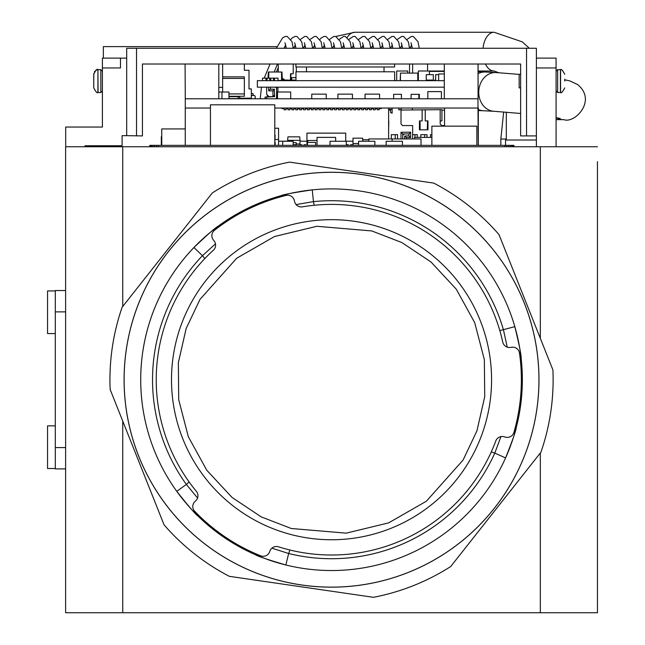 <?xml version="1.0" encoding="UTF-8"?>
<svg xmlns="http://www.w3.org/2000/svg" width="645" height="645" viewBox="0 0 645 645"><rect width="100%" height="100%" fill="white"/><g stroke="black" fill="none" stroke-linecap="round" stroke-linejoin="round"><path stroke-width="0.97" d="M278.503 546.807A175.303 175.303 0 0 0 495.795 440.954A6.893 6.893 0 0 1 504.414 436.818L505.124 437.052A6.893 6.893 0 0 0 513.904 432.416A189.832 189.832 0 0 0 519.491 353.089A6.893 6.893 0 0 0 511.445 347.276L510.711 347.405A6.893 6.893 0 0 1 502.753 342.1A175.303 175.303 0 0 0 302.44 206.843A6.893 6.893 0 0 1 294.547 201.442L294.394 200.724A6.893 6.893 0 0 0 285.993 195.427A189.832 189.832 0 0 0 214.503 230.257A6.893 6.893 0 0 0 213.487 240.133L213.963 240.698A6.893 6.893 0 0 1 213.35 250.244A175.303 175.303 0 0 0 196.37 491.353A6.893 6.893 0 0 1 195.645 500.891L195.088 501.383A6.893 6.893 0 0 0 194.709 511.308A189.832 189.832 0 0 0 260.612 555.805A6.893 6.893 0 0 0 269.675 551.741L269.924 551.048A6.893 6.893 0 0 1 278.503 546.807M215.47 243.842L202.466 255.694L193.943 247.511A190.815 190.815 0 0 0 176.77 491.337L186.357 484.427L197.572 497.988M499.819 330.603L514.831 326.66C519.33 345.341 521.442 355.895 521.152 358.33A190.815 190.815 0 0 0 312.253 189.88L313.446 201.635L296.087 204.57M267.183 559.36A190.815 190.815 0 0 0 505.583 457.934L494.804 453.088L500.939 436.601M186.083 503.229A190.815 190.815 0 0 0 255.251 554.627C257.21 556.087 267.401 559.538 285.832 564.98L288.662 553.507L271.892 548.169M195.072 511.678A11.82 11.82 0 0 0 197.805 515.839C195.701 514.549 188.687 506.381 176.77 491.337M193.943 247.511C207.867 234.264 215.954 227.161 218.203 226.202A190.815 190.815 0 0 1 280.519 195.846C282.687 194.669 293.265 192.678 312.253 189.88A190.815 190.815 0 0 0 298.377 191.799M519.564 353.613A11.82 11.82 0 0 1 521.152 358.33A190.815 190.815 0 0 1 516.282 427.466C516.218 429.941 512.654 440.092 505.583 457.934A190.815 190.815 0 0 0 510.856 444.961M511.227 443.929A190.815 190.815 0 0 0 516.282 427.474A11.82 11.82 0 0 1 514.049 431.916M297.305 191.992A190.815 190.815 0 0 0 185.373 502.391M257.653 555.651A190.815 190.815 0 0 0 266.216 559.005M408.301 572.405A207.416 207.416 0 0 0 460.022 216.897A207.416 207.416 0 0 0 126.283 349.856A207.416 207.416 0 0 0 408.301 572.405M408.309 572.429A207.44 207.44 0 0 0 460.038 216.873A207.44 207.44 0 0 0 126.251 349.848A207.44 207.44 0 0 0 408.309 572.429M272.303 231.039A160.041 160.041 0 0 1 489.91 402.762A160.041 160.041 0 0 1 232.394 505.349A160.041 160.041 0 0 1 272.303 231.039A160.041 160.041 0 0 1 489.91 402.762A160.041 160.041 0 0 1 232.394 505.349A160.041 160.041 0 0 1 272.303 231.039M255.251 554.627A11.82 11.82 0 0 0 260.128 555.611M314.196 205.271L313.446 201.635A178.996 178.996 0 0 1 503.479 329.95L507.244 347.139M280.519 195.846A11.82 11.82 0 0 1 285.485 195.556M218.203 226.202A11.82 11.82 0 0 0 214.914 229.934M552.91 369.924L499.004 234.603A221.598 221.598 0 0 0 433.738 183.099L289.597 162.129A221.598 221.598 0 0 0 212.358 192.895L122.123 307.246A221.598 221.598 0 0 0 110.158 389.516L164.064 524.837A221.598 221.598 0 0 0 229.33 576.332L373.479 597.31A221.598 221.598 0 0 0 450.71 566.536L540.945 452.193A221.598 221.598 0 0 0 552.91 369.924M185.276 98.887L185.083 64.016M478.074 64.016L478.074 98.887L478.034 64.016M93.799 73.49L93.735 87.881L93.735 74.296C95.799 70.055 97.193 68.515 97.911 69.676L97.911 92.509C97.331 93.517 95.944 91.977 93.735 87.881C95.879 91.953 97.274 93.493 97.911 92.509L100.838 92.517L102.402 90.953M564.754 79.166L564.754 81.093M597.447 161.677L597.447 612.75L65.621 612.75L65.621 146.746L122.744 146.746L122.744 306.464M597.447 181.068L597.447 195.991M597.447 233.417L597.447 431.513M556.087 58.114L556.087 67.959L536.39 67.959L536.39 58.114L556.087 58.114L536.39 58.114L536.39 48.262L536.39 58.114M556.087 146.746L556.087 67.959M65.621 195.991L65.621 233.417M536.39 146.746L536.39 67.959M597.447 146.746L122.744 146.746M102.402 67.959L102.402 58.114L120.478 58.114L120.478 67.959L102.402 67.959L102.402 127.049L65.685 127.049L65.685 146.746M84.995 146.746L84.995 145.762L122.099 145.762L122.099 135.66L126.686 135.66L126.686 48.262L536.39 48.262M519.152 87.881L520.628 87.881L519.152 87.881L519.152 74.296L520.628 74.296L519.152 74.296M536.39 135.918L520.628 135.918L520.628 64.016L142.44 64.016L142.44 135.918L126.686 135.66M394.595 64.016L394.595 66.975L295.91 66.975L295.91 64.016M126.686 58.114L102.402 58.114M384.025 66.975L384.025 71.789M306.48 66.975L306.48 71.789M388.621 108.038L388.621 138.941M379.123 108.618L381.26 108.618L381.26 108.038M377.188 108.618L375.245 108.618M371.367 108.618L373.31 108.618M369.432 108.618L367.489 108.618M363.611 108.618L365.554 108.618M359.733 108.618L361.676 108.618M357.798 108.618L355.855 108.618M351.985 108.618L353.92 108.618M348.106 108.618L350.042 108.618M346.163 108.618L344.228 108.618M340.35 108.618L342.285 108.618M336.472 108.618L338.407 108.618M334.529 108.618L332.594 108.618M328.716 108.618L330.651 108.618M326.781 108.618L324.838 108.618M322.903 108.618L320.96 108.618M317.082 108.618L319.025 108.618M315.147 108.618L313.204 108.618M309.326 108.618L311.269 108.618M305.448 108.618L307.391 108.618M301.578 108.618L303.513 108.618M297.7 108.618L299.635 108.618M295.757 108.618L293.822 108.618M291.879 108.618L289.944 108.618M288.001 108.618L286.066 108.618M281.994 108.038L281.994 108.618L284.123 108.618M353.008 141.191L345.72 141.191M306.947 141.191L300.038 141.191M287.63 141.191L278.559 141.191M377.188 108.038L377.188 109.779L379.123 109.779L379.123 108.038M373.31 108.038L373.31 109.779L375.245 109.779L375.245 108.038M369.432 108.038L369.432 109.779L371.367 109.779L371.367 108.038M365.554 108.038L365.554 109.779L367.489 109.779L367.489 108.038M361.676 108.038L361.676 109.779L363.611 109.779L363.611 108.038M357.798 108.038L357.798 109.779L359.733 109.779L359.733 108.038M353.92 108.038L353.92 109.779L355.855 109.779L355.855 108.038M350.042 108.038L350.042 109.779L351.985 109.779L351.985 108.038M346.163 108.038L346.163 109.779L348.106 109.779L348.106 108.038M342.285 108.038L342.285 109.779L344.228 109.779L344.228 108.038M338.407 108.038L338.407 109.779L340.35 109.779L340.35 108.038M334.529 108.038L334.529 109.779L336.472 109.779L336.472 108.038M330.651 108.038L330.651 109.779L332.594 109.779L332.594 108.038M326.781 108.038L326.781 109.779L328.716 109.779L328.716 108.038M322.903 108.038L322.903 109.779L324.838 109.779L324.838 108.038M319.025 108.038L319.025 109.779L320.96 109.779L320.96 108.038M315.147 108.038L315.147 109.779L317.082 109.779L317.082 108.038M311.269 108.038L311.269 109.779L313.204 109.779L313.204 108.038M307.391 108.038L307.391 109.779L309.326 109.779L309.326 108.038M303.513 108.038L303.513 109.779L305.448 109.779L305.448 108.038M299.635 108.038L299.635 109.779L301.578 109.779L301.578 108.038M295.757 108.038L295.757 109.779L297.7 109.779L297.7 108.038M291.879 108.038L291.879 109.779L293.822 109.779L293.822 108.038M288.001 108.038L288.001 109.779L289.944 109.779L289.944 108.038M284.123 108.038L284.123 109.779L286.066 109.779L286.066 108.038M392.112 108.038L392.112 109.392L388.621 109.392M392.112 109.392L392.112 113.27L390.564 112.496L390.564 109.392M210.439 108.038L185.276 108.038L185.276 98.782L477.977 98.782L477.977 108.038L274.802 108.038M365.062 98.782L365.062 94.13L379.566 94.13L379.566 98.782M409.543 73.103L409.543 64.016M296.321 66.975L296.321 71.789M290.5 80.069L290.5 73.772L293.217 73.772L293.217 64.016M278.285 64.016L278.285 72.014M268.675 87.164L268.675 90.84L272.94 90.84L272.94 96.653L268.981 96.653L266.659 94.323L266.659 87.164M427.571 71.006L427.571 64.016M412.639 64.016L412.639 73.103M276.616 87.164L276.584 96.653L277.511 96.653M276.584 94.944L277.511 95.879M270.344 87.164L276.584 87.188M268.675 90.84L270.376 89.131L270.376 87.188M272.94 90.84L274.528 89.244L270.376 89.131M274.254 89.131L274.641 96.653L272.94 96.653L274.641 94.944M290.887 80.069L290.887 73.772M265.103 98.782L265.103 97.04L266.659 97.04L266.659 98.782M276.584 96.653L276.584 97.427A1.548 1.548 0 0 1 275.786 98.782M276.584 88.744A1.548 1.548 0 0 0 275.028 87.188M274.641 96.653L266.659 97.04M277.511 98.782L277.511 92.001L290.693 92.001L290.693 98.782M311.753 98.782L311.753 94.13L326.249 94.13L326.249 98.782M427.829 98.782L427.829 91.614L441.398 91.614L441.398 98.782M411.091 98.782L411.091 94.323L418.847 94.323L418.847 98.782M221.969 98.782L221.969 92.001L228.951 92.001L228.951 98.782M222.638 92.001L222.638 64.016M239.698 98.201L251.332 98.201L251.332 88.897L249.002 88.897L249.002 70.289L244.35 70.289L244.35 64.016M222.638 76.876L244.35 76.876L244.35 78.432L222.638 78.432M228.951 93.936L244.35 93.936L244.35 78.432M244.35 93.936L244.35 96.266L228.951 96.266M244.35 64.855L244.35 70.289L246.68 70.289M239.698 96.266L239.698 98.588L238.15 98.588L238.15 96.653L239.698 96.653M228.951 96.653L238.15 96.653M228.951 98.588L238.15 98.588M251.332 95.492L254.436 95.492L255.21 96.266L255.21 98.201L254.63 98.782M250.212 98.782L249.212 98.201M393.644 98.782L393.644 94.323L401.4 94.323L401.4 98.782M418.847 94.323L419.339 94.323L419.339 98.782M337.924 98.782L337.924 94.13L352.428 94.13L352.428 98.782M444.3 87.164L257.355 87.164L257.355 80.657L444.3 80.657M400.158 80.657L400.44 74.651M265.974 80.657L265.974 78.142L262.491 78.142L262.491 80.657M265.974 78.142L267.014 78.142L267.014 80.657M267.014 78.142L269.723 78.142L269.723 80.657M269.723 78.142L270.763 78.142L270.763 80.657M270.763 78.142L273.472 78.142L273.472 80.657M273.472 78.142L274.504 78.142L274.504 80.657M274.504 78.142L277.995 78.142L277.995 80.657M433.335 80.657L433.335 74.651L426.248 74.651L426.248 80.657M287.968 80.657L287.968 80.069L282.058 80.069L282.058 80.657M267.998 78.142L268.385 72.014L281.954 72.014L282.341 79.69L281.72 79.69L281.72 80.472L277.995 80.472M268.772 72.401L268.772 78.142M281.567 72.401L281.567 80.472M282.341 79.69L283.115 79.69M284.147 79.537L284.582 80.069L284.147 79.537A1.161 1.161 0 0 0 283.115 78.916L282.341 78.916M268.385 72.014L281.954 72.014M435.657 80.069L434.714 80.069L434.714 80.657M394.659 80.657L394.659 71.789L295.974 71.789L295.974 80.657M432.747 80.657L432.747 80.069L426.837 80.069L426.837 80.657M429.401 74.651L429.401 71.006L418.363 71.006L418.363 80.657M435.657 80.657L435.657 74.651L438.656 74.651M444.3 73.965L438.656 73.965L438.656 80.657M407.729 73.103L407.729 71.006L396.699 71.006L396.699 80.657M417.775 80.657L417.775 73.103L400.44 73.103L400.44 80.657M294.862 80.657L294.862 80.069L288.952 80.069L288.952 80.657M277.898 87.164L277.898 92.001M400.884 110.053L441.922 109.666L441.922 120.913L440.18 120.913M401.19 108.038L401.19 110.053L401.19 108.038M388.621 110.053L390.564 110.053L388.621 110.053M295.974 80.367L294.862 80.367M291.669 80.069L291.669 77.65L295.974 77.65M65.621 468.899L55.309 468.899L55.309 290.54L65.621 290.54M55.309 468.512L55.309 425.853L47.553 425.853L47.553 468.512L55.309 468.512M55.309 333.578L55.309 290.927L47.553 290.927L47.553 333.578L55.309 333.578M103.345 58.114L103.345 46.609L277.124 46.609M284.784 46.609L286.066 46.609M294.475 46.609L295.757 46.609M304.174 46.609L305.456 46.609M313.865 46.609L315.147 46.609M323.556 46.609L324.838 46.609M333.255 46.609L334.537 46.609M342.947 46.609L344.228 46.609M352.638 46.609L353.92 46.609M362.337 46.609L363.619 46.609M372.028 46.609L373.31 46.609M412.381 108.038L412.381 109.666M505.551 145.359L505.551 140.005L536.39 140.005M315.631 145.359L315.631 142.432L307.496 142.432L307.496 145.359M368.875 139.715L362.7 139.715M282.695 145.359L282.695 141.263L293.161 141.263L293.161 145.359M346.3 145.359L346.3 141.263L330.014 141.263L330.014 145.359M374.858 145.359L374.858 141.263L358.572 141.263L358.572 145.359M402.432 145.359L402.432 141.263L386.145 141.263L386.145 145.359M358.572 143.593L353.008 143.593L353.008 138.167L362.7 138.167L362.7 141.263M353.008 145.359L353.008 143.593M476.857 145.359L476.857 126.146L431.876 126.146L431.876 145.359M392.136 141.263L392.136 138.941L368.875 138.941L368.875 141.263M335.642 141.263L335.642 137.385L317.034 137.385L317.034 145.359M287.936 136.845L299.731 136.845L300.038 140.336L287.63 140.336L287.936 136.845M296.16 145.359L296.16 142.642L293.161 142.642M300.038 140.336L299.917 145.359M287.63 140.336L287.63 141.263M296.16 143.98L300.038 143.98M185.26 128.935L161.758 128.935L161.758 145.359M345.72 141.263L345.72 133.12L306.947 133.12L306.947 145.359M275.149 135.144L274.802 142.352M274.802 128.234L278.559 128.234L278.559 139.481L275.149 139.481M275.149 142.352L275.149 145.359M278.559 145.359L278.559 139.481M317.034 140.489L307.81 140.489L307.81 142.432M392.136 138.941L421.024 138.941L421.024 145.359M414.574 138.941L414.574 137.385L431.876 137.385M161.758 136.321L161.339 136.651L161.339 145.359M430.481 137.385L430.481 134.676L431.876 134.676L430.876 134.676M426.998 137.385L426.998 134.676L421.177 134.676M417.299 137.385L417.299 134.676L412.647 134.676L414.977 134.676L414.977 137.385M431.876 134.676L430.481 134.676M424.668 134.676L420.79 134.676L426.998 134.676L424.668 134.676L424.668 137.385M420.79 137.385L420.79 134.676M412.647 134.676L414.977 134.676M393.652 134.676L391.709 134.676M427.304 129.83L427.579 121.107M419.822 122.461L419.822 121.107M420.097 129.83L420.097 122.461M444.542 125.565L441.728 125.565L440.18 124.009L440.18 109.666M398.868 109.666L400.884 109.666M422.144 109.666L422.144 120.913L419.435 120.913L419.822 129.83M427.579 129.83L427.966 120.913L427.966 129.83L419.435 129.83L419.435 120.913M427.966 120.913L425.249 120.913L425.249 109.666M253.09 95.492L253.09 93.573L251.332 93.573M218.816 92.025L221.969 92.025L218.816 92.025M222.638 87.373L218.816 87.373M247.664 98.782L247.664 98.201M397.53 138.941L397.53 134.676L395.2 134.676L395.2 138.941M395.2 134.676L391.322 134.676L391.322 138.941M397.53 134.676L391.322 134.676M412.647 138.941L412.647 125.565L402.569 125.565L401.013 124.009L401.013 109.666M406.366 138.941L406.366 137.587L410.631 137.587L410.631 132.233L408.922 133.934L402.722 133.934L402.722 138.941L402.722 136.264A2.33 2.33 76 0 1 405.044 133.934L402.722 133.934L401.013 132.233L401.013 138.941M410.631 132.233L401.013 132.233M410.631 137.587L408.922 135.877L408.922 133.934M406.366 137.587L404.77 135.99L408.922 135.877L404.77 135.99M404.657 138.941L404.657 136.264M405.044 133.934A2.33 2.33 76 0 0 402.722 136.264M388.798 120.913L388.621 129.83M300.191 144.754L300.191 145.359L300.191 144.754L301.747 144.754L301.747 145.359M304.069 144.754L304.069 145.359L304.069 144.754L305.625 144.754L305.625 145.359M346.72 144.754L346.72 145.359L346.72 144.754L348.276 144.754L348.276 145.359M350.598 144.754L350.598 145.359L350.598 144.754L352.154 144.754L352.154 145.359M388.621 136.611L388.637 138.941M210.439 145.359L210.439 104.821L274.802 104.821L274.802 145.359M513.912 146.746L513.912 145.359L505.035 145.359L505.035 146.746M506.938 145.359L506.938 146.746M505.035 145.359L158.388 145.359L158.388 146.746M158.388 145.359L156.493 145.359L156.493 146.746M156.493 145.359L154.695 145.359L154.695 146.746M154.695 145.359L153.083 145.359L153.083 146.746M153.083 145.359L151.712 145.359L151.712 146.746M151.712 145.359L150.632 145.359L150.632 146.746M150.632 145.359L149.89 145.359L149.89 146.746M149.89 145.359L149.511 146.746M513.533 145.359L513.533 146.746M512.791 145.359L512.791 146.746M511.711 145.359L511.711 146.746M510.34 145.359L510.34 146.746M508.728 145.359L508.728 146.746M478.316 145.359L478.316 107.844M478.276 145.359L477.977 107.844M189.13 481.952L186.357 484.427A178.996 178.996 0 0 1 202.466 255.694L204.86 258.532M289.919 550.016L288.662 553.507A178.996 178.996 0 0 0 494.804 453.088L491.28 451.927M274.488 236.53L316.864 226.282L371.81 230.942L401.908 242.584L431.029 261.999L456.273 289.186L474.72 322.669L484.355 359.676L484.718 396.764L476.921 430.892L463.086 460.038L426.393 501.205L388.58 522.901L346.204 533.149L291.258 528.497L261.161 516.847L232.039 497.432L206.795 470.253L188.348 436.762L178.713 399.763L178.351 362.667L186.147 328.547L199.99 299.393L236.683 258.234L274.488 236.53M556.087 90.953L557.643 92.517L560.578 92.509L560.578 69.676L557.643 69.668L560.416 69.668L560.416 92.517L557.643 92.517L557.643 69.668L556.087 71.224M540.325 146.746L540.325 338.327M540.325 452.975L540.325 612.75M122.744 421.104L122.744 612.75M136.53 48.262L136.53 135.918M526.538 135.918L526.538 48.262M97.379 69.757L100.838 69.668L97.911 69.676L98.064 92.517L100.838 92.517L100.838 69.668L102.402 71.224M398.868 108.038L398.868 110.053M55.309 311.866L65.621 311.866M55.309 447.574L65.621 447.574M478.074 73.627A19.39 16.278 -87.1 0 1 485.306 72.022L478.074 71.748M478.316 110.545L483.355 110.747A19.39 16.278 -87.1 0 1 478.316 109.521M520.628 113.48L494.046 111.287A19.39 16.278 -87.1 0 1 479.009 95.791A19.39 16.278 -87.1 0 1 488.281 74.425A19.39 16.278 -87.1 0 1 495.989 72.562L485.306 72.022M556.087 117.809A19.39 18.383 90 0 0 563.891 119.648C574.518 123.888 597.318 100.668 577.63 84.559L569.624 80.827L564.754 79.843M503.664 111.94L500.834 139.03L506.317 139.03M344.035 46.609A19.39 11.215 -90 0 1 344.132 46.053M347.324 37.297A19.39 11.215 -90 0 1 354.871 32.25L335.747 36.459M478.074 71.023L494.078 71.023A19.39 11.215 -90 0 1 485.451 64.016M483.032 48.262A19.39 11.215 -90 0 1 494.078 32.25L354.871 32.25M293.161 144.754L296.16 144.754M444.3 98.782L444.3 64.016M218.816 98.782L218.816 64.016M560.578 92.509C561.15 93.517 562.545 91.977 564.754 87.881C562.601 91.953 561.215 93.493 560.578 92.509M560.578 69.676L560.578 69.676C561.15 68.66 562.545 70.2 564.754 74.296C562.601 70.232 561.215 68.693 560.578 69.676C561.15 68.66 562.545 70.2 564.754 74.296M96.984 69.862L95.694 70.499M94.928 71.184L94.444 71.829M97.911 69.676C97.137 68.539 95.742 70.079 93.735 74.296M412.316 48.262L410.986 42.755M419.258 48.262L418 41.683L413.251 36.451L411.405 36.443L407.253 39.289M402.577 47.859L402.399 48.262M411.744 44.916L409.978 48.262M402.625 48.262L401.287 42.755M409.567 48.262L408.309 41.683L403.56 36.451L401.706 36.443L397.562 39.289M392.878 47.859L392.708 48.262M402.053 44.916L400.279 48.262M392.934 48.262L391.596 42.755M399.876 48.262L398.61 41.683L393.869 36.451L392.015 36.443L387.871 39.289M383.186 47.859L383.009 48.262M392.362 44.916L390.588 48.262M383.235 48.262L381.905 42.755M390.177 48.262L388.919 41.683L384.178 36.451L382.324 36.443L378.172 39.289M373.495 47.859L373.318 48.262M382.662 44.916L380.897 48.262M373.544 48.262L372.205 42.755M380.486 48.262L379.228 41.683L374.479 36.451L372.633 36.443L368.48 39.289M363.804 47.859L363.627 48.262M372.971 44.916L371.206 48.262M363.853 48.262L362.514 42.755M370.794 48.262L369.529 41.683L364.788 36.451L362.933 36.443L358.789 39.289M354.105 47.859L353.928 48.262M361.506 48.262L363.28 44.916M354.161 48.262L352.823 42.755M361.095 48.262L359.837 41.683L355.097 36.451L353.242 36.443L349.09 39.289M344.414 47.859L344.236 48.262M353.589 44.916L351.815 48.262M344.462 48.262L343.124 42.755M351.404 48.262L350.146 41.683L345.397 36.451L343.551 36.443L339.399 39.289M334.723 47.859L334.545 48.262M343.89 44.916L342.124 48.262M334.771 48.262L333.433 42.755M341.713 48.262L340.455 41.683L335.706 36.451L333.852 36.443L329.708 39.289M325.024 47.859L324.846 48.262M334.199 44.916L332.425 48.262M325.08 48.262L323.742 42.755M332.014 48.262L330.756 41.683L326.015 36.451L324.161 36.443L321.331 37.894L320.017 39.289M315.332 47.859L315.155 48.262M324.508 44.916L322.734 48.262M315.381 48.262L314.05 42.755M322.323 48.262L321.065 41.683L316.316 36.451L314.47 36.443L310.318 39.289M305.641 47.859L305.464 48.262M314.808 44.916L313.043 48.262M305.69 48.262L304.351 42.755M312.632 48.262L311.374 41.683L306.625 36.451L304.771 36.443L300.626 39.289M295.942 47.859L295.773 48.262M303.344 48.262L305.117 44.916M295.999 48.262L294.66 42.755M302.94 48.262L301.675 41.683L296.934 36.451L295.079 36.443L292.25 37.894L290.935 39.289M286.251 47.859L286.074 48.262M278.285 67.62L276.431 72.014M295.426 44.916L293.652 48.262M276.947 96.653L276.834 98.782M286.299 48.262L284.969 42.755M293.241 48.262L291.983 41.683L287.243 36.451L285.388 36.443L282.558 37.894L276.382 48.262M270.053 64.016L264.184 78.142M261.475 87.164L260.241 98.782M285.727 44.916L283.961 48.262M277.463 64.016L274.23 72.014M267.369 95.041L267.232 97.04M103.345 145.762L103.345 146.746M444.3 71.426L429.401 71.426M444.542 110.198L441.922 110.198M494.046 111.287L483.355 110.747M495.989 72.562L519.152 74.377M560.134 118.422L556.087 117.713M556.087 119.648L563.891 119.648M444.3 71.023L429.401 71.023M494.078 71.023L498.779 72.716M494.078 32.25L522.265 41.861L529.319 48.262M506.317 140.005L506.317 112.157M444.542 126.146L444.542 108.038M185.26 145.359L185.26 107.844M500.834 145.359L500.834 139.03"/></g></svg>
